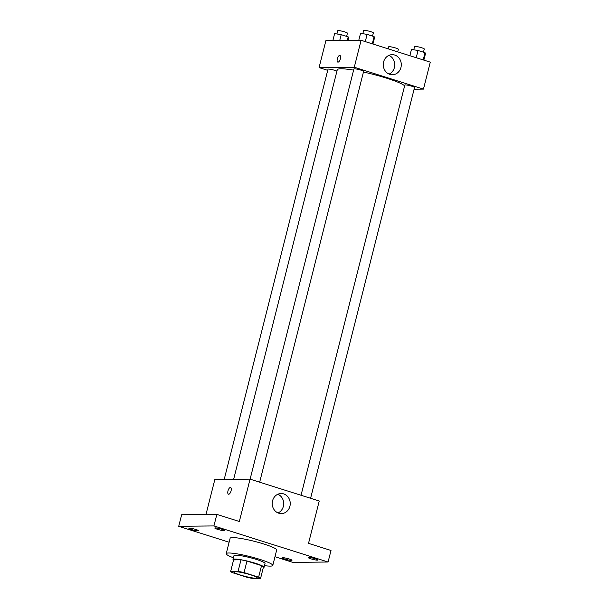 <?xml version="1.0" encoding="UTF-8"?>
<svg xmlns="http://www.w3.org/2000/svg" width="609" height="609" viewBox="0 0 609 609"><rect width="100%" height="100%" fill="white"/><g stroke="black" fill="none" stroke-linecap="round" stroke-linejoin="round"><path stroke-width="0.91" d="M255.986 578.238A12.005 1.492 14.2 0 1 242.717 575.726A12.005 1.492 14.2 0 1 233.97 572.011A12.005 1.492 14.2 0 1 245.975 573.511A12.005 1.492 14.2 0 1 257.249 577.903A12.005 1.492 14.2 0 1 255.986 578.238M258.612 577.195L244.049 572.597A15.499 1.926 14.2 0 0 238.073 571.364L230.659 571.44A15.499 1.926 14.2 0 0 232.608 572.719L247.17 577.317A15.499 1.926 14.2 0 0 253.146 578.55L260.553 578.474A15.499 1.926 14.2 0 0 258.612 577.195L261.535 565.647L246.972 561.049L244.049 572.597M261.535 565.647A15.499 1.926 14.2 0 1 263.476 566.926L260.553 578.474M246.972 561.049A15.499 1.926 14.2 0 0 240.989 559.816L233.582 559.892L230.659 571.44M263.278 567.717A16.009 1.987 -165.8 0 0 264.047 567.337A16.009 1.987 -165.8 0 0 249.02 561.483A16.009 1.987 -165.8 0 0 233.011 559.481A16.009 1.987 -165.8 0 0 233.506 560.189M233.011 559.481L233.985 555.629A16.009 1.987 14.2 0 1 249.994 557.631A16.009 1.987 14.2 0 1 265.022 563.485L264.047 567.337M240.989 559.816L238.073 571.364M233.437 557.791A24.01 2.984 14.2 0 1 226.228 553.665A24.01 2.984 14.2 0 1 250.238 556.664A24.01 2.984 14.2 0 1 272.779 565.449A24.01 2.984 14.2 0 1 270.259 566.119A24.01 2.984 14.2 0 1 264.481 565.639M226.228 553.665L230.126 538.272A24.01 2.984 14.2 0 1 254.136 541.272A24.01 2.984 14.2 0 1 276.676 550.049L272.779 565.449M221.859 529.236A5.001 0.624 14.2 0 1 224.508 530.492A5.001 0.624 14.2 0 1 219.506 529.868A5.001 0.624 14.2 0 1 214.81 528.033A5.001 0.624 14.2 0 1 221.859 529.236M315.256 558.765A5.001 0.624 14.2 0 1 317.906 560.014A5.001 0.624 14.2 0 1 312.904 559.389A5.001 0.624 14.2 0 1 308.207 557.555A5.001 0.624 14.2 0 1 315.256 558.765M289.344 559.039A5.001 0.624 14.2 0 1 291.993 560.288A5.001 0.624 14.2 0 1 286.991 559.663A5.001 0.624 14.2 0 1 282.294 557.829A5.001 0.624 14.2 0 1 289.344 559.039M195.946 529.51A5.001 0.624 14.2 0 1 198.595 530.766A5.001 0.624 14.2 0 1 193.586 530.135A5.001 0.624 14.2 0 1 188.889 528.308A5.001 0.624 14.2 0 1 195.946 529.51M274.986 556.733L292.876 562.389L328.084 562.016L213.926 525.932L178.719 526.305L229.121 542.238M328.084 562.016L331.007 550.467L308.519 543.357L319.238 501.017L250.048 479.146L239.337 521.494L216.85 514.384L181.642 514.757L178.719 526.305M250.048 479.146L214.84 479.519L205.987 514.498M216.85 514.384L213.926 525.932M289.907 506.292A10.033 9.013 -90.6 0 1 281.343 513.593A10.033 9.013 -90.6 0 1 272.223 503.651A10.033 9.013 -90.6 0 1 281.13 493.518A10.033 9.013 -90.6 0 1 289.907 506.292M228.672 494.249A3.502 1.477 107.5 0 1 228.466 494.219A3.502 1.477 107.5 0 1 228.116 490.435A3.502 1.477 107.5 0 1 230.575 487.543A3.502 1.477 107.5 0 1 231.001 491.098A3.502 1.477 107.5 0 1 228.672 494.249M228.466 494.219A3.502 1.477 107.5 0 1 228.116 490.435A3.502 1.477 107.5 0 1 230.575 487.543M277.864 494.234A10.033 9.013 -90.6 0 1 283.36 506.368A10.033 9.013 -90.6 0 1 278.054 512.938M233.643 479.321L337.279 69.761A35.056 4.354 14.2 0 1 353.616 70.126M363.451 72.045A35.056 4.354 14.2 0 1 404.642 85.808M310.59 498.284L414.531 87.498A5.001 0.624 -165.8 0 0 410.892 85.945A5.001 0.624 -165.8 0 0 405.358 84.902A5.001 0.624 -165.8 0 0 404.833 85.039L301.036 495.262M224.203 479.42L328 69.22A5.001 0.624 14.2 0 1 331.562 69.51A5.001 0.624 14.2 0 1 336.937 71.116M250.109 479.169L353.913 68.946A5.001 0.624 14.2 0 1 358.914 69.571A5.001 0.624 14.2 0 1 363.611 71.398L259.67 482.183M414.105 89.203L423.468 89.104L354.278 67.241L319.07 67.607L327.718 70.34M423.468 89.104L430.281 62.156L361.099 40.293L325.884 40.658L319.07 67.607M361.099 40.293L354.278 67.241M400.958 67.439A10.033 9.013 -90.6 0 1 392.386 74.732A10.033 9.013 -90.6 0 1 383.267 64.79A10.033 9.013 -90.6 0 1 392.173 54.665A10.033 9.013 -90.6 0 1 400.958 67.439M338.01 62.141A3.502 1.477 107.5 0 1 337.805 62.11A3.502 1.477 107.5 0 1 337.455 58.327A3.502 1.477 107.5 0 1 339.921 55.434A3.502 1.477 107.5 0 1 340.34 58.982A3.502 1.477 107.5 0 1 338.01 62.141M337.812 62.11A3.502 1.477 107.5 0 1 337.455 58.327A3.502 1.477 107.5 0 1 339.921 55.434M388.907 55.381A10.033 9.013 -90.6 0 1 394.411 67.508A10.033 9.013 -90.6 0 1 389.105 74.085M423.849 60.124L425.44 53.836L425.029 52.694L418.04 50.486L411.463 49.413L409.872 55.708M425.029 52.694L423.202 59.918M418.04 50.486L416.206 57.71M413.755 49.786L414.577 46.543A5.001 0.624 14.2 0 1 419.578 47.167A5.001 0.624 14.2 0 1 424.275 49.002L423.468 52.199M372.929 44.031L374.52 37.735L374.109 36.601L367.113 34.386L360.543 33.32L358.77 40.316M374.109 36.601L372.274 43.825M367.113 34.386L365.286 41.618M362.835 33.693L363.657 30.45A5.001 0.624 14.2 0 1 368.658 31.074A5.001 0.624 14.2 0 1 373.355 32.901L372.541 36.106M388.154 48.842L388.664 46.817A5.001 0.624 14.2 0 1 393.665 47.441A5.001 0.624 14.2 0 1 398.362 49.276L397.707 51.864M347.99 40.43L348.607 38.009L348.188 36.875L341.2 34.66L334.623 33.594L332.857 40.59M348.188 36.875L347.29 40.438M341.2 34.66L339.723 40.514M336.922 33.967L337.736 30.724A5.001 0.624 14.2 0 1 342.745 31.348A5.001 0.624 14.2 0 1 347.442 33.175L346.628 36.38"/></g></svg>

